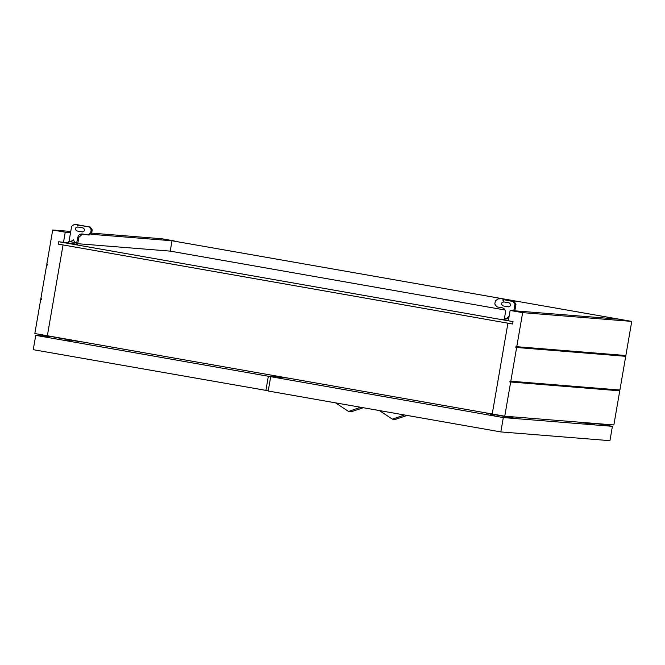 <?xml version="1.0" encoding="UTF-8"?>
<svg xmlns="http://www.w3.org/2000/svg" width="665" height="665" viewBox="0 0 665 665"><rect width="100%" height="100%" fill="white"/><g stroke="black" fill="none" stroke-linecap="round" stroke-linejoin="round"><path stroke-width="1" d="M81.263 341.968L53.848 337.147L81.496 341.96M70.041 340.355L66.126 339.665L70.074 340.355M285.509 377.637L268.344 376.257L35.727 335.351L33.25 349.682L268.261 390.787M35.727 335.351L52.884 336.723M268.344 376.257L265.867 390.596M486.871 413.298L514.286 418.119L486.639 413.298M490.529 414.303L494.444 414.993L490.496 414.303M584.685 422.608L594.294 424.536L579.631 422.2M270.697 376.673L503.314 417.578L500.836 431.918L268.219 391.012L270.697 376.673L287.854 378.044M500.836 431.918L609.938 440.671L612.415 426.332L503.314 417.578M596.705 423.572L612.415 426.332M335.526 402.849L348.56 411.46L351.469 411.693L363.231 407.72M407.096 415.434L395.326 419.407L392.416 419.174L404.436 414.968M77.622 244.388L67.531 242.883M77.739 243.706L170.232 251.129L172.019 240.772L619.215 319.2L510.121 310.447L508.326 320.796L513.031 321.627L512.615 324.013L58.345 244.122L58.753 241.736L68.603 242.974M516.755 346.764L522.648 312.65L631.75 321.403L625.856 355.517L515.974 346.623L515.832 347.421L625.723 356.315L619.896 390.031L510.013 381.136L509.872 381.934L619.755 390.829L613.862 424.952L504.76 416.199L492.233 413.987L507.919 323.19L512.615 324.013L513.031 321.627L58.753 241.736L58.345 244.122L507.919 323.19L492.233 413.987L47.356 335.75L63.042 244.953L47.356 335.75L34.829 333.547L40.723 299.425L41.513 299.491M508.393 320.422L501.435 319.2L504.344 319.433M172.019 240.772L631.75 321.403M170.232 251.129L505.126 310.023M509.872 381.934L618.974 390.688L619.115 389.89M619.755 390.829L618.974 390.688M515.832 347.421L624.934 356.174L625.075 355.376M625.723 356.315L624.934 356.174M510.795 381.278L516.622 347.562M504.76 416.199L510.662 382.076M510.121 310.447L522.648 312.65M63.458 242.559L65.245 232.201L52.71 229.999L70.756 231.445M40.723 299.425L41.504 299.566L41.646 298.768L40.856 298.627L46.683 264.911L47.464 265.052L47.606 264.254L46.816 264.113L52.71 229.999M46.683 264.911L47.481 264.978M91.67 233.124L161.811 238.752L174.346 240.954L91.08 234.279M65.245 232.201L70.548 232.634M76.417 244.446L76.691 242.841L68.861 241.47L68.586 243.074M69.019 241.478L71.637 226.333L74.397 224.354L89.285 226.973L91.221 229.774L90.664 232.966L87.905 234.936L82.427 233.972C80.016 233.814 78.487 234.911 77.822 237.272L76.691 242.841M76.841 242.858L68.861 241.47M71.122 241.852L73.241 239.766M74.896 242.517L73.35 239.782L70.98 241.827M77.722 226.981C74.97 227.862 74.746 229.192 77.04 230.963L82.626 231.944M71.812 241.969L71.97 240.156M75.419 224.438L90.299 227.056L92.236 229.857L91.687 233.041L88.927 235.019M77.572 244.654L78.836 237.347L82.576 234.005M83.067 227.929C85.361 229.708 85.128 231.029 82.377 231.91L76.891 230.946C74.596 229.176 74.829 227.854 77.581 226.965L83.067 227.929M89.143 235.053L87.905 234.936M77.672 225.618L77.813 224.82L78.453 224.945M89.617 227.654L89.75 226.865M77.614 224.728L78.246 224.853L78.121 225.651M504.087 319.666L504.369 318.061L508.675 318.818M508.675 318.801L504.369 318.061M508.717 316.349L506.597 318.435M506.456 318.41L509.082 316.432M508.708 306.873L503.114 305.9C500.82 304.121 501.044 302.799 503.804 301.91M513.829 310.746L514.943 304.296L513.006 301.494L514.028 301.578L515.965 304.379L514.851 310.821M513.006 301.494L502.906 299.524M503.654 301.902C500.903 302.783 500.67 304.113 502.973 305.883L508.451 306.848C511.202 305.966 511.435 304.637 509.141 302.866L503.471 301.877M499.141 298.959L498.127 298.876L495.367 300.854L494.81 304.038L496.747 306.839L502.233 307.804C504.552 308.477 505.624 310.031 505.458 312.475L504.494 318.07M514.028 301.578L503.538 299.649L503.405 300.447L503.555 299.649M503.746 299.74L503.106 299.616L502.964 300.414M514.91 302.45L515.043 301.661M348.56 411.46L360.58 407.254M77.822 237.272L78.836 237.347M90.664 232.966L91.687 233.041M91.221 229.774L92.236 229.857M89.285 226.973L90.299 227.056M78.113 225.651L78.246 224.853M514.943 304.296L515.965 304.379M379.382 410.563L392.416 419.174"/></g></svg>
